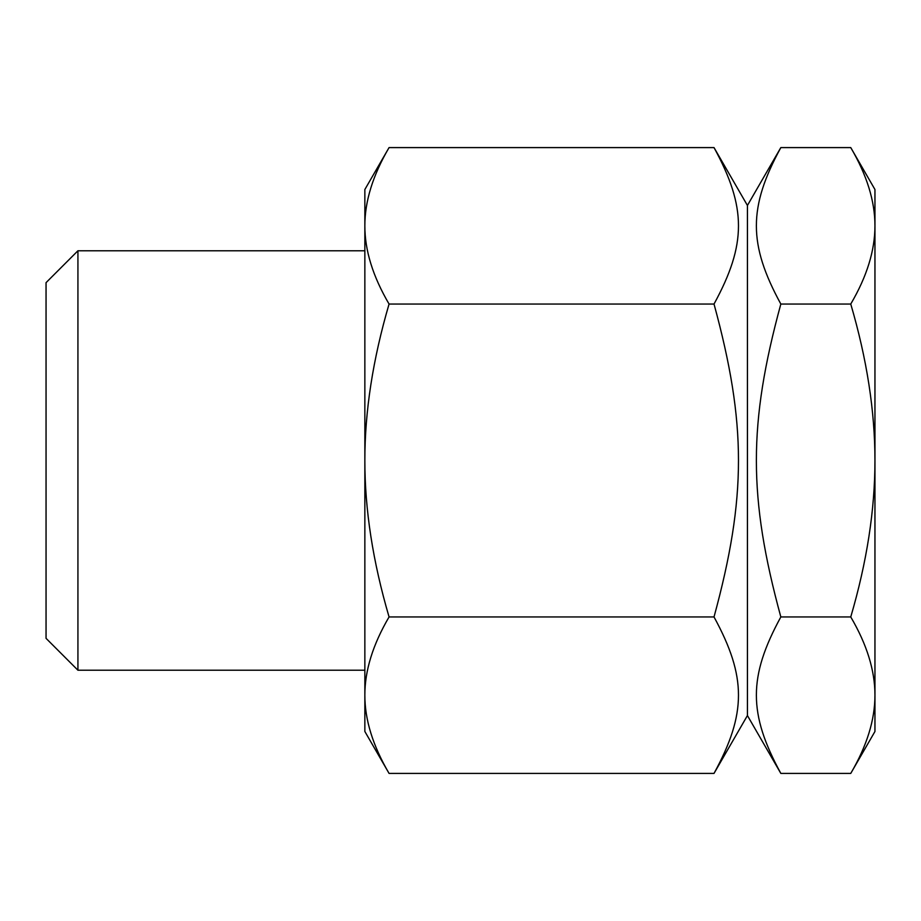 <?xml version="1.0" encoding="UTF-8"?>
<svg xmlns="http://www.w3.org/2000/svg" width="921" height="921" viewBox="0 0 921 921"><rect width="100%" height="100%" fill="white"/><g stroke="black" fill="none" stroke-linecap="round" stroke-linejoin="round"><path stroke-width="1.38" d="M850.751 616.955C866.891 561.994 874.962 509.843 874.95 460.5L874.95 695.182C874.962 670.511 866.891 644.435 850.751 616.955L780.835 616.955C748.22 676.774 748.22 713.579 780.835 773.41L850.751 773.41C866.891 745.929 874.962 719.854 874.95 695.182L874.95 731.481L850.751 773.41M850.751 304.045C866.891 276.565 874.962 250.489 874.95 225.818L874.95 460.5C874.962 411.157 866.891 359.006 850.751 304.045L780.835 304.045C748.22 423.695 748.22 497.305 780.835 616.955M850.751 147.59L874.95 189.519L874.95 225.818C874.962 201.146 866.891 175.071 850.751 147.59L780.835 147.59C748.22 207.421 748.22 244.226 780.835 304.045M77.928 250.777L46.05 282.655L46.05 638.345L77.928 670.223L77.928 250.777L364.854 250.777M714.017 147.59L747.426 205.452L747.426 715.548L714.017 773.41C746.632 713.579 746.632 676.774 714.017 616.955C746.632 497.305 746.632 423.695 714.017 304.045C746.632 244.226 746.632 207.421 714.017 147.59L389.065 147.59C372.855 175.243 364.797 201.319 364.854 225.818C364.797 250.328 372.855 276.404 389.065 304.045C372.855 359.34 364.797 411.491 364.854 460.5L364.854 189.519L389.065 147.59M714.017 304.045L389.065 304.045M389.065 616.955C372.855 644.596 364.797 670.672 364.854 695.182L364.854 460.5C364.797 509.509 372.855 561.66 389.065 616.955L714.017 616.955M389.065 773.41L364.854 731.481L364.854 695.182C364.797 719.681 372.855 745.757 389.065 773.41L714.017 773.41M77.928 670.223L364.854 670.223M747.426 715.548L780.835 773.41M747.426 205.452L780.835 147.59"/></g></svg>
